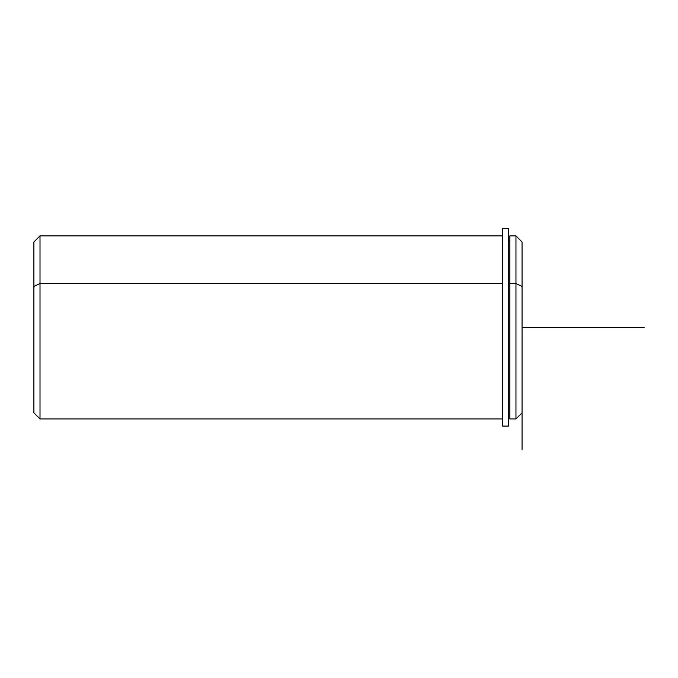 <?xml version="1.0" encoding="UTF-8"?>
<svg xmlns="http://www.w3.org/2000/svg" width="678" height="678" viewBox="0 0 678 678"><rect width="100%" height="100%" fill="white"/><g stroke="black" fill="none" stroke-linecap="round" stroke-linejoin="round"><path stroke-width="1.02" d="M508.636 285.574L509.856 285.574L508.636 285.574M522.06 400.63L522.06 286.447L515.958 283.523L515.958 235.876L515.958 283.523L509.856 283.523L515.958 283.523L515.958 418.936L509.856 418.936L509.856 283.523L509.856 414.665L508.636 414.665M509.856 283.523L509.856 235.876L515.958 235.876L522.06 241.978L522.06 412.834L515.958 418.936L515.958 283.523L522.06 286.447M502.534 418.936L40.002 418.936L33.9 412.834L33.9 286.447L40.002 283.523L40.002 418.936L40.002 283.523L502.534 283.523L40.002 283.523L40.002 235.876L40.002 283.523L33.9 286.447L33.9 400.63M33.9 286.447L33.9 241.978L40.002 235.876L502.534 235.876M508.636 228.554L508.636 426.072L502.534 426.072L502.534 228.554L508.636 228.554M502.534 426.072L508.636 426.072M644.1 327.406L522.06 327.406L522.06 449.446M509.856 240.148L508.636 240.148"/></g></svg>
